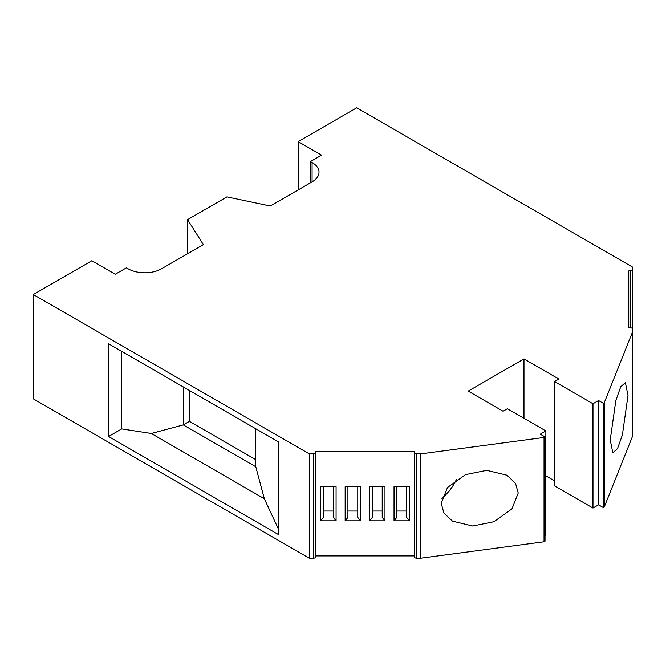 <?xml version="1.0" encoding="UTF-8"?>
<svg xmlns="http://www.w3.org/2000/svg" width="666" height="666" viewBox="0 0 666 666"><rect width="100%" height="100%" fill="white"/><g stroke="black" fill="none" stroke-linecap="round" stroke-linejoin="round"><path stroke-width="1" d="M33.3 294.53L33.3 398.834L309.299 558.183L313.411 558.183L313.411 453.879L309.299 453.879L33.3 294.53L91.85 260.731L115.268 274.25L126.415 267.815L128.088 268.781A23.66 13.661 0 0 0 161.547 268.781L203.355 244.638L187.579 219.622L226.948 196.895L270.279 206.002L312.088 181.86A23.66 13.661 0 0 0 319.022 172.203A23.66 13.661 0 0 0 312.088 162.546L310.414 161.58L321.57 155.136L298.152 141.617L356.701 107.817L632.7 267.166L632.7 329.179A2.364 1.365 0 0 0 630.336 327.814L628.754 327.814L628.754 270.904L628.754 327.814M628.754 270.904L630.336 270.904A2.364 1.365 0 0 0 632.7 269.539M632.7 329.179L632.7 331.551L604.262 402.697L604.262 507.001L632.7 435.855L632.7 331.551M603.288 403.255L598.551 400.524L598.551 504.82L603.288 507.559L603.288 403.255L604.262 402.697M598.551 400.524L592.973 403.738L554.503 381.526L558.824 379.037L523.976 358.916L468.215 391.108L503.063 411.222L507.384 408.733L545.854 430.944L540.284 434.165L545.021 436.896L544.047 437.462L544.047 541.766L545.021 541.2L545.021 436.896M420.82 453.879L416.708 453.879A2.364 1.365 0 0 1 414.344 452.514L414.344 556.818A2.364 1.365 0 0 0 416.708 558.183L420.82 558.183L420.82 453.879L544.047 437.462M414.344 452.514L414.344 451.606L315.776 451.606L315.776 556.818A2.364 1.365 0 0 1 313.411 558.183M313.411 453.879A2.364 1.365 0 0 0 315.776 452.514M298.152 189.91L298.152 141.617M309.299 558.183L309.299 453.879M278.638 534.681L278.638 441.966L108.575 343.781L108.575 436.496L278.638 534.681M315.776 451.606L315.776 555.902L414.344 555.902L414.344 451.606M409.415 520.812L409.415 486.696L394.039 486.696L394.039 520.812L409.415 520.812L406.66 517.399L406.66 486.696M384.973 520.812L384.973 486.696L369.597 486.696L369.597 520.812L384.973 520.812L382.209 517.399L382.209 486.696M360.522 520.812L360.522 486.696L345.155 486.696L345.155 520.812L360.522 520.812L357.767 517.399L357.767 486.696M336.08 520.812L336.08 486.696L320.704 486.696L320.704 520.812L336.08 520.812L333.325 517.399L333.325 486.696M420.82 558.183L544.047 541.766M545.854 430.944L545.854 535.248L545.021 535.73M554.503 480.844L545.854 475.849M598.551 504.82L592.973 508.041L554.503 485.83L554.503 381.526M603.288 507.559L604.262 507.001M441.208 503.313L443.906 513.028L452.48 521.162L472.71 526.023L493.889 521.736L511.946 508.866L518.223 493.056L515.517 483.341L506.943 475.208L486.721 470.346L465.542 474.633L447.485 487.504L441.208 503.313M523.976 358.916L523.976 418.306M592.973 403.738L592.973 508.041M610.222 439.935L612.828 452.772L617.49 448.659L622.377 434.965L627.996 395.471L625.391 382.634L620.729 386.755L615.842 400.449L610.222 439.935M396.803 486.696L396.803 517.399L394.039 520.812M406.66 511.03L396.803 511.03M372.352 486.696L372.352 517.399L369.597 520.812M382.209 511.03L372.352 511.03M347.91 486.696L347.91 517.399L345.155 520.812M357.767 511.03L347.91 511.03M323.468 486.696L323.468 517.399L320.704 520.812M333.325 511.03L323.468 511.03M441.841 498.268A33.516 19.347 120 0 0 456.41 479.503M310.414 161.58L310.414 182.825M187.579 219.622L187.579 253.746M121.728 351.373L121.728 428.904L151.299 433.483L264.344 498.751L278.638 529.537M121.728 428.904L108.575 436.496M183.292 386.921L183.292 424.908L255.777 466.758L264.344 498.751M189.419 390.459L189.419 421.37L183.292 424.908L151.299 433.483M255.777 466.758L255.777 428.771M189.419 421.37L255.777 459.673M416.708 453.879L416.708 558.183M630.336 270.904L630.336 327.814M312.088 162.546L312.088 181.86"/></g></svg>
